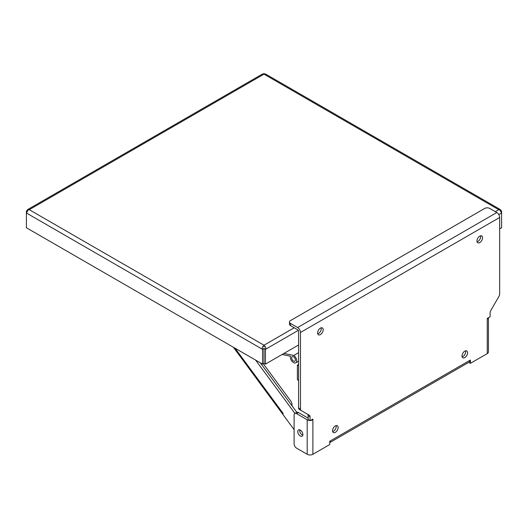 <?xml version="1.0" encoding="UTF-8"?>
<svg xmlns="http://www.w3.org/2000/svg" width="528" height="528" viewBox="0 0 528 528"><rect width="100%" height="100%" fill="white"/><g stroke="black" fill="none" stroke-linecap="round" stroke-linejoin="round"><path stroke-width="0.79" d="M329.756 442.609L468.956 362.241A4.026 2.323 -120 0 0 469.795 360.4L329.756 441.25L329.756 444.536L312.886 454.278L312.886 419.087L310.035 420.73L310.035 416.863A3.524 2.033 120 0 0 309.309 415.252L301.204 410.573A3.524 2.033 -60 0 1 300.478 408.962L300.478 332.475A4.026 2.323 -120 0 0 297.627 327.538L290.519 323.433A3.524 2.033 180 0 1 289.483 321.994A3.524 2.033 180 0 1 290.519 320.562L484.73 208.428A3.524 2.033 180 0 1 489.713 208.428L496.822 212.533L297.627 327.538M469.795 360.4L470.389 360.056L470.389 363.343L468.719 362.38M488.413 317.75A4.026 2.323 180 0 1 487.265 319.103L487.265 353.602L470.389 363.343M487.265 319.103L487.265 318.41L490.109 316.767L490.109 312.899A3.524 2.033 120 0 1 490.842 310.444L498.94 296.406A3.524 2.033 -60 0 0 499.673 293.951L499.673 217.47A4.026 2.323 -120 0 0 496.822 212.533M476.956 240.979A3.96 2.284 120 0 0 477.774 242.794A3.96 2.284 120 0 0 481.734 240.511A3.96 2.284 120 0 0 481.734 235.937A3.96 2.284 120 0 0 478.685 236.999A3.96 2.284 120 0 0 476.956 240.979M462.013 355.991A3.96 2.284 120 0 0 462.832 357.799A3.96 2.284 120 0 0 466.792 355.516A3.96 2.284 120 0 0 466.792 350.948A3.96 2.284 120 0 0 463.742 352.004A3.96 2.284 120 0 0 462.013 355.991M332.534 430.742A3.96 2.284 120 0 0 333.359 432.557A3.96 2.284 120 0 0 337.313 430.267A3.96 2.284 120 0 0 337.313 425.7A3.96 2.284 120 0 0 334.264 426.756A3.96 2.284 120 0 0 332.534 430.742M317.599 332.983A3.96 2.284 120 0 0 318.417 334.798A3.96 2.284 120 0 0 322.377 332.515A3.96 2.284 120 0 0 322.377 327.941A3.96 2.284 120 0 0 319.321 329.003A3.96 2.284 120 0 0 317.599 332.983M290.519 323.433L290.519 325.618L297.627 329.723A1.353 0.779 60 0 1 298.584 331.379L298.584 407.867A3.524 2.033 120 0 0 299.31 409.477L301.204 410.573M310.035 420.73L308.147 419.641L308.147 415.767A3.524 2.033 120 0 0 307.415 414.157L309.309 415.252L307.415 414.157M309.533 420.44A4.026 2.323 180 0 1 307.19 419.773L296.591 413.655A3.524 2.033 -120 0 0 294.829 413.483A3.524 2.033 -120 0 0 294.103 415.094L294.103 443.85A3.524 2.033 -120 0 0 296.591 448.16L307.19 454.278A4.026 2.323 0 0 0 312.886 454.278M312.286 419.43L312.886 419.773A4.026 2.323 180 0 1 310.543 420.44M330.356 440.906A4.026 2.323 60 0 1 329.756 442.576M487.265 353.602A4.026 2.323 0 0 0 488.44 351.958L488.44 317.731M477.068 241.831A3.96 2.284 120 0 0 479.84 239.415A3.96 2.284 120 0 0 480.546 235.811M462.132 356.836A3.96 2.284 120 0 0 464.897 354.42A3.96 2.284 120 0 0 465.604 350.816M332.653 431.594A3.96 2.284 120 0 0 335.419 429.178A3.96 2.284 120 0 0 336.125 425.568M317.711 333.835A3.96 2.284 120 0 0 320.483 331.419A3.96 2.284 120 0 0 321.189 327.815M290.519 325.618A3.524 2.033 180 0 1 289.483 324.185L289.483 321.994M297.766 431.587A3.617 2.092 60 0 1 298.518 429.931A3.617 2.092 60 0 1 302.135 432.023A3.617 2.092 60 0 1 302.135 436.201A3.617 2.092 60 0 1 299.35 435.23A3.617 2.092 60 0 1 297.766 431.587M296.591 413.655L298.485 412.566L308.147 418.143M298.485 412.566A3.524 2.033 -120 0 0 296.723 412.394L294.829 413.483M302.815 435.191A3.617 2.092 60 0 1 299.66 430.498A3.617 2.092 60 0 1 299.732 429.845M294.221 327.756L264 345.206L264 345.741C265.637 346.421 266.112 347.563 265.432 349.16L264 348.454L264 363.284L264 348.454L262.568 349.16C261.888 347.563 262.363 346.421 264 345.741L264 346.863M298.584 344.975L265.439 364.109L264 363.284L262.561 364.109L262.561 349.345A3.043 1.756 -60 0 1 262.568 349.16M262.561 364.109L26.4 227.759L26.4 212.995A3.043 1.756 120 0 1 26.407 212.81L26.75 212.645M262.561 349.345L26.4 212.995L26.4 211.339A3.043 1.756 60 0 1 26.407 211.16L27.687 209.563L28.426 209.728L26.558 212.777M501.593 212.81L499.574 209.728L500.313 209.563L501.593 211.16A3.043 1.756 -60 0 1 501.6 211.339L501.6 212.995A3.043 1.756 -120 0 0 501.593 212.81L501.442 212.777M498.808 214.606L501.6 212.995L501.6 227.759L499.673 228.875M478.282 241.223L477.437 241.712M318.925 333.227L318.08 333.716M265.432 349.16A3.043 1.756 60 0 1 265.439 349.345L265.439 364.109M500.313 209.563L265.459 73.973L264 73.722L262.541 73.973L27.687 209.563M264 345.206L29.264 209.682L28.426 209.728L29.264 209.682L264 74.158L264 73.722L264 74.158L498.736 209.682L499.574 209.728L498.736 209.682L495.31 211.662M297.389 365.099L297.389 379.797L298.584 380.49L298.584 365.785L297.389 365.099L298.584 364.406M282.058 354.512L290.453 356.209A4.508 2.6 -120 0 0 291.938 361.205A4.508 2.6 -120 0 0 295.786 362.842A4.508 2.6 -120 0 0 296.531 359.416A4.508 2.6 -120 0 0 293.819 355.443L283.919 353.437M293.535 356.789A2.633 1.518 60 0 1 295.251 359.113A2.633 1.518 60 0 1 294.848 361.218A2.633 1.518 60 0 1 292.215 359.7A2.633 1.518 60 0 1 292.215 356.657A2.633 1.518 60 0 1 293.535 356.789M298.584 352.691L293.819 355.443M295.396 360.017A2.633 1.518 60 0 1 294.848 361.218A2.633 1.518 60 0 1 292.215 359.7A2.633 1.518 60 0 1 292.215 356.657A2.633 1.518 60 0 1 294.248 357.364A2.633 1.518 60 0 1 295.396 360.017M283.193 413.503A4.026 0.627 -36.4 0 1 282.361 413.662A4.026 0.627 -36.4 0 1 282.757 412.916L283.252 413.589L282.718 414.196L294.103 429.634M255.611 360.096L294.934 413.424M296.828 412.335L260.311 362.809M291.977 405.755A7.042 5.643 41.4 0 0 290.545 400.732L263.248 363.713M300.478 332.475L499.673 217.47M298.584 407.867L300.478 408.962M310.035 416.863L308.147 415.767M307.19 419.773L307.19 454.278M298.274 330.383L265.439 349.345M282.757 412.916L235.059 348.229M298.584 361.231L295.786 362.842M233.416 347.285L282.361 413.662"/></g></svg>
